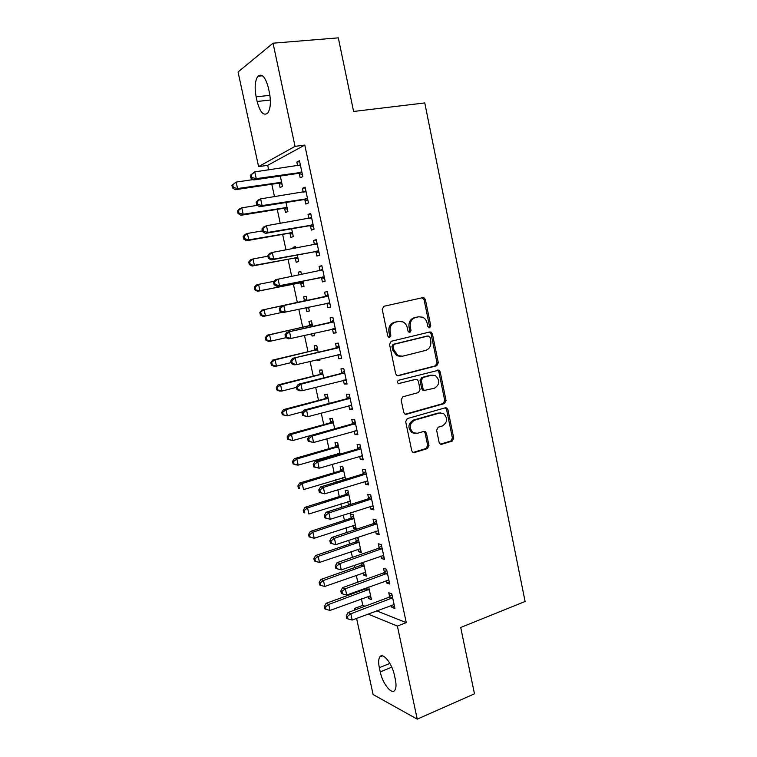 <?xml version="1.0" encoding="UTF-8"?>
<svg xmlns="http://www.w3.org/2000/svg" width="757" height="757" viewBox="0 0 757 757"><rect width="100%" height="100%" fill="white"/><g stroke="black" fill="none" stroke-linecap="round" stroke-linejoin="round"><path stroke-width="1.14" d="M429.626 327.838L430.752 325.775L425.396 299.64L423.958 297.756L422.785 297.643L383.903 306.282L382.219 309.291L387.792 335.994L388.729 337.272L389.694 337.385L390.867 335.266L390.148 331.821C389.562 326.863 391.341 323.646 395.476 322.179L398.74 321.422L402.913 321.895C405.203 323.059 406.66 325.018 407.304 327.772L408.014 331.188L409.868 332.56L411.013 330.468L410.313 327.062C409.736 322.151 411.477 318.971 415.527 317.533L418.716 316.786L422.68 317.211C424.989 318.347 426.465 320.315 427.109 323.097L427.809 326.475L429.626 327.838M428.812 327.772L429.446 325.936L424.109 299.857L421.971 297.823M388.899 337.338L389.628 335.408L388.909 331.973L390.148 331.821M409.064 332.503L409.745 330.62L409.045 327.223L410.313 327.062M439.145 442.485L440.224 444.085L441.728 444.274L452.175 441.113L453.736 438.085L447.917 409.632L446.762 407.966L445.353 407.796L407.323 418.583L405.676 421.668L411.742 450.737L412.792 452.317L414.401 452.544L427.374 448.617L428.973 445.542L426.428 433.231L425.33 431.604L423.806 431.405L417.372 433.288L413.199 432.72C408.789 427.847 409.263 423.665 414.637 420.154L439.656 413.01L443.498 413.473C448.002 418.224 447.614 422.387 442.325 425.983L438.208 427.185L436.619 430.231L439.145 442.485M376.579 610.823L406.254 622.623L304.787 145.07L295.041 146.366L258.591 166.616L238.058 71.981L273.031 43.196L295.041 146.366M406.254 622.623L397.387 626.077L417.239 719.15L373.097 694.538L356.585 618.384M273.031 43.196L338.313 37.85L353.595 111.468L424.772 102.933L525.103 601.484L460.71 627.487L474.478 693.809L417.239 719.15M436.732 365.754L438.322 362.773L432.417 333.932L431.074 332.115L429.815 331.982L391.208 341.293L389.533 344.331L395.684 373.797L396.914 375.529L398.381 375.727L436.732 365.754L435.426 365.82L437.007 362.849L431.112 334.074L429.295 332.105M405.203 414.211L443.157 403.547L444.728 400.548L438.88 371.961L440.195 371.905L446.053 400.557L444.482 403.557L406.414 414.268L404.872 414.051L403.746 412.395L401.134 399.895L402.781 396.819L418.46 392.561L420.078 389.533L418.375 381.291L417.154 379.569L415.735 379.399L398.324 383.591C397.075 382.294 397.179 381.178 398.636 380.241L438.928 370.173M440.195 371.905L438.946 370.173L437.3 370.097M386.184 580.666L386.685 582.985L389.713 584.016L386.572 569.255L383.553 568.308L384.395 572.273M360.966 562.99L361.382 564.892M363.086 572.831L363.587 575.159L365.981 574.298M363.369 562.158L366.369 576.096L363.587 575.159M375.633 531.225L376.21 533.922L379.2 534.679L376.021 519.794L373.05 519.113L373.901 523.115M352.894 525.481L353.462 528.149L356.197 528.84L353.131 514.58L350.406 513.965L351.229 517.797M364.988 481.348L365.64 484.414L368.583 484.906L365.376 469.879L362.452 469.482L363.313 473.513M345.542 479.295L342.845 466.795L340.167 466.435L341 470.296M342.599 477.733L343.101 480.033M354.238 431.017L354.976 434.471L357.872 434.679L354.645 419.52L351.759 419.397L352.63 423.466M334.679 428.822L332.474 418.602L329.844 418.489L330.677 422.387M343.404 380.232L344.217 384.073L347.066 383.988L343.801 368.697L340.972 368.867L341.852 372.974M323.712 377.885L322.018 369.984L319.426 370.135L320.268 374.062M332.484 329.077L333.364 333.222L336.165 332.843L332.872 317.41L330.09 317.874L330.97 322.018M312.65 326.475L311.458 320.94L308.913 321.356L309.774 325.321M311.581 333.733L312.073 336.032L314.59 335.455M314.089 333.165L314.638 335.692L312.073 336.032M321.517 277.724L322.406 281.897L325.16 281.235L321.839 265.66L319.104 266.417L319.993 270.59M301.456 274.422L300.813 271.46L298.315 272.151L298.911 274.923M300.643 282.967L301.504 286.96L304.021 286.345L302.895 281.112M310.455 225.898L311.354 230.109L314.051 229.144L310.701 213.427L308.014 214.477L308.875 218.489M289.978 233.43L290.839 237.452L293.309 236.572L291.634 228.822M290.101 221.687L289.429 221.801M299.289 173.599L300.198 177.848L302.838 176.58L299.46 160.711L296.829 162.074L297.615 165.745M279.21 183.449L280.081 187.509L282.503 186.354L280.279 176.04M361.392 598.844L362.802 605.354L364.997 606.225M304.787 145.07L267.713 165.329L268.707 169.89M271.801 184.225L274.498 196.697M277.232 209.358L280.26 223.372M282.635 234.377L285.995 249.914M288.02 259.291L291.7 276.343M293.375 284.093L297.387 302.62M298.807 309.206L302.705 327.232M304.456 335.36L307.995 351.74M310.086 361.392L313.266 376.144M315.678 387.3L318.517 400.434M321.252 413.095L323.75 424.62M326.797 438.767L328.954 448.712M330.468 455.723L330.714 456.859M332.323 464.315L334.13 472.69M335.673 479.834L336.174 482.152M337.821 489.76L339.287 496.573M340.868 503.84L341.615 507.332M343.29 515.082L344.426 520.343M346.025 527.752L347.037 532.398M348.74 540.29L349.545 544.018M351.172 551.55L352.421 557.351M354.162 565.384L354.636 567.589M356.292 575.244L357.796 582.19M359.556 590.356L359.707 591.066M284.604 208.497L285.474 212.537L287.915 211.515L285.976 202.488M304.882 199.81L305.79 204.04L308.459 202.923L305.09 187.13L302.431 188.342L303.254 192.183M295.788 248.116L295.457 246.564L292.978 247.388L293.243 248.589M295.325 258.251L296.186 262.263L298.674 261.515L297.274 255.024M316 251.873L316.89 256.065L319.615 255.251L316.275 239.6L313.568 240.508L314.467 244.681M303.623 296.81L306.159 296.28L303.623 296.81L304.484 300.784M305.97 307.673L306.803 311.543L309.32 311.004M306.15 296.252L307.087 300.605M308.487 307.134L309.339 311.07L306.803 311.543M327.015 303.462L327.895 307.616L330.667 307.096L327.365 291.596L324.611 292.202L325.501 296.365M318.195 352.242L316.748 345.514L314.183 345.798L315.035 349.743M317.174 359.679L317.325 360.408L319.823 359.802M319.672 359.073L319.908 360.209L317.325 360.408M337.944 354.664L338.805 358.704L341.625 358.477L338.351 343.11L335.54 343.423L336.42 347.548M329.21 403.405L327.261 394.34L324.639 394.359L325.491 398.277M348.835 405.686L349.611 409.329L352.478 409.395L349.232 394.17L346.384 394.189L347.255 398.277M340.12 454.115L337.679 442.75L335.02 442.514L335.853 446.393M337.423 453.698L337.669 454.825M359.622 456.244L360.323 459.499L363.237 459.849L360.02 444.756L357.115 444.501L357.985 448.551M350.936 504.361L348.002 490.744L345.296 490.252L346.129 494.094M347.756 501.654L348.371 504.493L350.794 503.717M349.668 504.768L348.371 504.493M370.324 506.348L370.939 509.224L373.901 509.849L370.712 494.889L367.76 494.359L368.621 498.371M355.582 537.981L356.32 541.397M358.004 549.203L358.534 551.702L360.938 550.869M358.534 551.702L361.297 552.515L358.241 538.322L356.206 537.773M380.922 555.998L381.462 558.505L384.471 559.404L381.31 544.576L378.311 543.772L379.162 547.746M368.157 596.355L368.621 598.513L371.006 597.633M368.725 587.025L371.422 599.572L368.621 598.513M391.426 605.212L391.889 607.351L394.936 608.514L391.804 593.829L388.767 592.74L389.609 596.686M395.353 679.568C396.356 684.546 396.214 688.075 394.917 690.147C391.823 695.342 382.522 683.562 380.241 671.894L379.333 667.693C378.301 662.678 378.453 659.11 379.777 657C382.73 651.853 392.069 663.293 394.425 675.253L395.353 679.568M354.768 610.038L354.427 608.467L356.604 609.357M368.044 614.05L397.387 626.077M362.802 605.354L354.427 608.467M267.713 165.329L258.591 166.616M256.14 96.82C254.409 87.452 254.995 80.592 257.9 76.23C261.969 73.145 265.461 77.034 268.394 87.907L269.426 92.704C271.11 102.072 270.533 108.876 267.685 113.115C263.55 116.19 260.039 112.31 257.143 101.476L256.14 96.82L269.908 95.344M296.829 162.074L299.658 161.676M302.431 188.342L305.251 187.897M308.014 214.477L310.824 214.013M292.978 247.388L295.533 246.924M313.568 240.508L316.36 239.997M298.315 272.151L300.86 271.649M319.104 266.417L321.876 265.868M327.895 307.616L330.658 307.02M324.611 292.202L327.374 291.625M333.364 333.222L336.108 332.588M338.805 358.704L341.53 358.042M344.217 384.073L346.933 383.373M349.611 409.329L352.308 408.6M354.976 434.471L357.664 433.704M360.323 459.499L363 458.704M365.64 484.414L368.299 483.591M370.939 509.224L373.589 508.363M353.462 528.149L355.875 527.345M376.21 533.922L378.841 533.032M381.462 558.505L384.083 557.587M386.685 582.985L389.297 582.029M391.889 607.351L394.482 606.366M409.045 327.223C408.468 322.321 410.199 319.151 414.249 317.713L417.438 316.975M388.909 331.973C388.332 327.024 390.101 323.816 394.227 322.35L397.482 321.593M397.359 375.718L435.426 365.82M430.033 337.338L428.207 335.976L394.34 344.217L393.176 346.337L393.924 349.961L398.04 355.648L402.544 356.206L425.633 350.425C429.626 348.92 431.329 345.75 430.761 340.896L430.033 337.338M427.251 336.08L428.207 335.976M400.86 356.386L396.782 355.743L392.684 350.065L391.927 346.451L393.091 344.34L426.91 336.117M415.309 379.408L398.475 383.657M434.452 388.218C439.864 384.575 440.177 380.364 435.417 375.586L431.774 375.16L422.964 377.488L421.346 380.506L423.049 388.729L424.242 390.432L434.452 388.218M424.374 390.621L422.955 390.451L421.753 388.748L420.059 380.544L421.677 377.535L430.468 375.207M438.88 371.961L437.631 370.23M440.479 412.849L439.656 413.01M414.968 433.411L411.922 432.644C407.512 427.781 407.995 423.608 413.36 420.107L438.341 412.981M413.029 452.449L426.068 448.504L427.677 445.438L425.131 433.155L423.797 431.414M440.394 444.179L450.841 441.019L452.402 438L446.583 409.603L445.211 407.843M253.264 179.579L236.146 182.096L237.556 188.54L235.332 189.714L277.942 183.298L282.039 184.197M233.345 187.433L232.778 184.859L231.897 185.333L232.456 187.906L233.345 187.433L237.556 188.54L281.623 182.267M231.897 185.333L236.146 182.096L232.778 184.859M235.332 189.714L232.456 187.906M250.274 175.312L250.86 178.009L251.826 177.488L251.239 174.782L250.274 175.312L254.768 171.886L300.368 164.998M251.239 174.782L254.768 171.886L256.245 178.643L253.813 179.939L297.984 173.429L302.384 174.441M301.929 172.303L256.245 178.643L251.826 177.488M298.92 165.556L300.302 164.666M250.86 178.009L253.813 179.939M257.437 205.336L241.786 207.834L243.186 214.25L240.944 215.281L283.345 208.355L287.423 209.206M238.985 213.143L238.427 210.578L237.528 211.004L238.095 213.559L238.985 213.143L243.186 214.25L287.045 207.446M237.528 211.004L239.543 208.904L241.786 207.834L238.427 210.578M240.944 215.281L238.095 213.559M262.376 230.876L247.397 233.459L248.798 239.846L246.527 240.735L288.72 233.307L292.779 234.102M244.606 238.748L244.047 236.193L243.139 236.553L243.707 239.098L244.606 238.748L248.798 239.846L292.439 232.522M243.139 236.553L245.136 234.377L247.397 233.459L244.047 236.193M246.527 240.735L243.707 239.098M256.131 202.204L256.718 204.892L257.692 204.428L257.106 201.74L256.131 202.204L258.184 200.037L260.635 198.864L305.998 191.389M257.106 201.74L260.635 198.864L262.092 205.592L259.632 206.718L303.585 199.659L307.967 200.605M307.55 198.665L262.092 205.592L257.692 204.428M304.144 192.041L305.885 190.878M256.718 204.892L259.632 206.718M261.96 228.974L262.547 231.642L263.531 231.254L262.953 228.576L261.96 228.974L263.985 226.721L266.473 225.718L311.6 217.666M262.953 228.576L266.473 225.718L267.921 232.408L265.433 233.374L309.159 225.766L313.521 226.655M313.143 224.905L267.921 232.408L263.531 231.254M309.339 218.413L311.449 216.975M262.547 231.642L265.433 233.374M267.893 256.207L252.989 258.97L254.38 265.328L252.09 266.067L294.076 258.146L298.107 258.894M250.198 264.221L249.64 261.685L248.731 261.988L249.29 264.524L254.38 265.328L297.804 257.484M248.731 261.988L250.699 259.746L252.989 258.97L249.64 261.685M252.09 266.067L249.29 264.524M274.271 281.254L258.553 284.367L259.944 290.697L257.617 291.294L299.403 282.881L303.425 283.572M255.771 289.59L255.213 287.064L254.286 287.31L254.844 289.836L259.944 290.697L303.16 282.333M254.286 287.31L256.245 285.001L258.553 284.367L255.213 287.064M257.617 291.294L254.844 289.836M267.77 255.62L268.347 258.279L269.341 257.948L268.763 255.279L267.77 255.62L269.766 253.292L272.274 252.441L317.183 243.83M268.763 255.279L272.274 252.441L273.722 259.102L271.214 259.916L314.713 251.759L319.047 252.592M318.716 251.031L273.722 259.102L269.341 257.948M314.515 244.672L316.994 242.95M268.347 258.279L271.214 259.916M273.542 282.134L274.119 284.783L275.132 284.518L274.554 281.869L273.542 282.134L275.52 279.73L322.728 269.861M274.554 281.869L278.056 279.04L279.503 285.673L276.958 286.326L320.239 277.63L324.554 278.406M324.261 277.034L279.503 285.673L275.132 284.518M322.425 270.088L319.681 270.817L322.501 268.811M274.119 284.783L276.958 286.326M306.188 307.626L308.714 308.146M306.774 299.138L303.387 301.352L261.752 310.133L264.098 309.651L265.48 315.953L282.2 312.367M307.011 300.255L264.098 309.651L259.821 312.518L260.38 315.035L261.307 314.846L260.758 312.329M261.307 314.846L265.48 315.953L263.133 316.407L260.38 315.035M259.821 312.518L261.752 310.133M327.119 296.375L281.244 306.055L328.254 295.779M280.308 308.326L283.809 305.516L285.247 312.111L282.673 312.613L279.863 311.165L280.885 310.957L280.308 308.326L279.286 308.534L279.863 311.165M329.778 302.923L285.247 312.111L280.885 310.957M324.365 296.952L327.999 294.549M330.033 304.106L326.191 303.339M281.244 306.055L279.286 308.534M312.045 323.646L308.676 325.898L267.249 335.162L269.615 334.812L270.987 341.095L286.08 337.669M312.319 324.923L269.615 334.812L265.338 337.622L265.887 340.12L266.833 339.988L266.275 337.48M266.833 339.988L270.987 341.095L268.612 341.407L265.887 340.12M265.338 337.622L267.249 335.162M332.626 322.189L286.95 332.247L333.761 321.583M286.042 334.66L289.543 331.859L290.972 338.436L288.37 338.776L285.578 337.423L286.619 337.281L286.042 334.66L285.01 334.802L285.578 337.423M335.275 328.689L290.972 338.436L286.619 337.281M329.844 322.624L333.459 320.173M335.483 329.683L332.219 329.03M286.95 332.247L285.01 334.802M317.297 348.04L313.947 350.33L272.709 360.086L275.103 359.868L276.475 366.123L291.067 362.622M317.599 349.479L275.103 359.868L270.826 362.603L271.375 365.092L272.321 365.025L271.772 362.527M272.321 365.025L276.475 366.123L274.072 366.293L271.375 365.092M270.826 362.603L272.709 360.086M322.52 372.34L319.189 374.668L278.16 384.887L280.573 384.821L281.935 391.038L296.46 387.366M322.87 373.93L280.573 384.821L277.251 387.452L276.286 387.48L276.835 389.959L277.791 389.94L277.251 387.452M277.791 389.94L281.935 391.038L279.513 391.076L276.835 389.959M276.286 387.48L278.16 384.887M327.724 396.526L324.412 398.892L283.572 409.594L286.014 409.651L287.376 415.848L302.791 411.751M328.103 398.277L286.014 409.651L282.702 412.272L281.727 412.243L282.266 414.713L283.241 414.751L282.702 412.272M283.241 414.751L287.376 415.848L282.266 414.713M281.727 412.243L283.572 409.594M332.91 420.618L329.607 423.012L288.966 434.177L291.436 434.376L292.789 440.546L309.433 435.909M333.317 422.52L291.436 434.376L288.124 436.988L287.14 436.903L287.679 439.363L288.663 439.448L288.124 436.988M288.663 439.448L292.789 440.546L287.679 439.363M287.14 436.903L288.966 434.177M339.041 453.254L339.959 453.377M338.076 444.596L334.783 447.027L294.341 458.657L296.829 458.997L298.173 465.129L339.94 453.301M338.511 446.649L296.829 458.997L293.527 461.59L292.533 461.448L293.073 463.899L294.057 464.041L293.527 461.59M294.057 464.041L298.173 465.129L295.675 464.77L293.073 463.899M292.533 461.448L294.341 458.657M343.214 468.479L339.94 470.949L299.687 483.032L302.204 483.505L303.538 489.609L345.107 477.298M343.687 470.684L302.204 483.505L298.901 486.079L297.898 485.89L298.438 488.331L299.431 488.52L298.901 486.079M299.431 488.52L298.438 488.331M297.898 485.89L299.687 483.032M348.324 492.258L345.078 494.756L305.014 507.304L307.55 507.9L308.884 513.984L350.254 501.2M348.835 494.605L307.55 507.9L304.248 510.464L303.245 510.218L303.775 512.65L304.787 512.896L304.248 510.464M304.787 512.896L303.775 512.65M303.245 510.218L305.014 507.304M338.105 347.889L292.618 358.326L339.231 347.264M291.748 360.871L295.239 358.089L296.659 364.628L294.038 364.827L291.275 363.559L292.316 363.483L291.748 360.871L290.707 360.957L291.275 363.559M340.745 354.342L296.659 364.628L292.316 363.483M335.304 348.173L338.899 345.675M340.915 355.147L338.114 354.617M292.618 358.326L290.707 360.957M343.564 373.466L340.735 373.598L298.267 384.282L300.917 384.196L344.681 372.832M297.435 386.959L300.917 384.196L302.327 390.707L299.677 390.744L296.943 389.581L297.993 389.562L297.435 386.959L296.375 386.978L296.943 389.581M346.186 379.872L302.327 390.707L297.993 389.562M340.735 373.598L344.312 371.072M346.318 380.497L343.971 380.08M298.267 384.282L296.375 386.978M348.996 398.93L346.138 398.92L303.888 410.114L306.566 410.18L350.113 398.277M303.084 412.925L306.566 410.18L307.967 416.662L302.582 415.479L303.652 415.517L303.084 412.925L302.024 412.887L302.582 415.479M351.608 405.288L307.967 416.662L303.652 415.517M346.138 398.92L349.696 396.346M351.702 405.733L349.8 405.421M303.888 410.114L302.024 412.887M354.408 424.27L351.522 424.128L309.49 435.833L312.187 436.051L355.516 423.608M308.714 438.776L312.187 436.051L313.587 442.495L308.194 441.255L309.272 441.35L308.714 438.776L307.635 438.682L308.194 441.255M357.001 430.591L313.587 442.495L309.272 441.35M351.522 424.128L355.071 421.517M357.058 430.856L355.601 430.638M309.49 435.833L307.635 438.682M359.783 449.507L356.888 449.223L315.054 461.429L317.779 461.789L360.89 448.835M314.316 464.505L317.779 461.789L319.17 468.214L313.786 466.908L314.874 467.069L314.316 464.505L313.228 464.353L313.786 466.908M362.376 455.78L319.17 468.214L314.874 467.069M356.888 449.223L360.408 446.564M362.395 455.865L361.43 455.733M315.054 461.429L313.228 464.353M365.148 474.62L362.225 474.194L320.599 486.912L323.353 487.423L366.246 473.939M319.889 490.11L323.353 487.423L324.734 493.81L319.35 492.457L320.448 492.665L319.889 490.11L318.792 489.902L319.35 492.457M367.722 480.856L324.734 493.81L320.448 492.665M362.225 474.194L365.726 471.507M320.599 486.912L318.792 489.902M370.476 499.629L367.533 499.062L326.116 512.271L328.898 512.924L371.573 498.929M325.434 515.612L328.898 512.924L330.279 519.283L324.885 517.873L325.993 518.148L325.434 515.612L324.337 515.337L324.885 517.873M373.04 505.818L330.279 519.283L325.993 518.148M367.533 499.062L371.015 496.337M326.116 512.271L324.337 515.337M353.424 515.933L350.188 518.469L310.313 531.471L312.868 532.199L314.202 538.255L355.374 524.998M353.964 518.431L312.868 532.199L309.585 534.745L308.563 534.451L309.093 536.864L310.115 537.167L309.585 534.745M314.202 538.255L310.115 537.167M308.563 534.451L310.313 531.471M375.794 524.525L372.822 523.825L331.613 537.527L334.414 538.322L376.882 523.816M330.96 540.981L329.844 540.659L330.402 543.185L331.519 543.517L330.96 540.981L334.414 538.322L335.786 544.652L378.339 530.666M372.822 523.825L376.286 521.053M331.613 537.527L329.844 540.659M331.519 543.517L335.786 544.652M358.496 539.504L355.27 542.078L315.593 555.524L318.177 556.386L319.492 562.413L360.474 548.693M359.064 542.154L318.177 556.386L314.893 558.921L313.862 558.571L314.392 560.975L315.414 561.334L314.893 558.921M319.492 562.413L315.414 561.334M313.862 558.571L315.593 555.524M381.074 549.308L378.084 548.465L337.083 562.659L339.902 563.596L382.162 548.579M336.468 566.245L335.342 565.867L335.881 568.375L337.007 568.762L336.468 566.245L339.902 563.596L341.275 569.898L383.619 555.401M378.084 548.465L381.537 545.665M337.083 562.659L335.342 565.867M337.007 568.762L341.275 569.898M363.549 562.981L360.341 565.583L320.845 579.474L323.447 580.468L324.772 586.467L365.546 572.292M364.145 565.782L323.447 580.468L320.173 582.985L319.132 582.587L319.662 584.981L320.703 585.388L320.173 582.985M324.772 586.467L320.703 585.388M319.132 582.587L320.845 579.474M386.344 573.976L383.326 573.002L342.524 587.678L345.372 588.757L387.414 573.238M341.937 591.387L340.801 590.952L341.35 593.46L342.486 593.904L341.937 591.387L345.372 588.757L346.734 595.03L388.871 580.032M383.326 573.002L386.761 570.163M342.524 587.678L340.801 590.952M342.486 593.904L346.734 595.03M367.23 587.564L365.385 588.993L326.078 603.329L328.708 604.446L330.014 610.416L370.608 595.778M369.208 589.296L328.708 604.446L325.434 606.953L324.384 606.499L324.904 608.883L325.955 609.338L325.434 606.953M330.014 610.416L325.955 609.338M324.384 606.499L326.078 603.329M391.577 598.541L388.54 597.434L347.946 612.583L350.822 613.804L392.656 597.793M347.387 616.425L346.242 615.933L346.782 618.422L347.927 618.923L347.387 616.425L350.822 613.804L352.175 620.049L394.094 604.559M388.54 597.434L391.965 594.548M347.946 612.583L346.242 615.933M347.927 618.923L352.175 620.049M429.446 325.936L430.752 325.775M389.628 335.408L390.867 335.266M409.745 330.62L411.013 330.468M414.249 317.713L415.527 317.533M394.227 322.35L395.476 322.179M424.109 299.857L425.396 299.64M397.548 375.756L398.381 375.727M431.112 334.074L432.417 333.932M437.007 362.849L438.322 362.773M393.091 344.34L394.34 344.217M391.927 346.451L393.176 346.337M392.684 350.065L393.924 349.961M444.728 400.548L446.053 400.557M443.157 403.547L444.482 403.557M405.25 414.23L406.414 414.268M414.448 379.437L415.735 379.399M398.731 383.742L399.365 383.723M421.677 377.535L422.964 377.488M420.059 380.544L421.346 380.506M421.753 388.748L423.049 388.729M413.36 420.107L414.637 420.154M425.131 433.155L426.428 433.231M427.677 445.438L428.973 445.542M426.068 448.504L427.374 448.617M413.123 452.421L414.401 452.544M446.583 409.603L447.917 409.632M452.402 438L453.736 438.085M450.841 441.019L452.175 441.113M440.413 444.17L441.728 444.274M257.143 101.476L270.363 100.028M380.241 671.894L391.785 667.163M379.333 667.693L389.893 663.387M277.942 183.298L280.355 182.115M278.841 183.355L281.254 182.172M301.541 172.199L298.911 173.495M300.614 172.132L297.984 173.429M283.345 208.355L285.777 207.314M284.235 208.402L286.676 207.352M288.72 233.307L291.18 232.399M289.609 233.336L292.07 232.437M307.172 198.561L304.503 199.706M306.244 198.514L303.585 199.659M305.686 191.606L305.033 191.89M312.764 224.81L310.077 225.804M311.846 224.782L309.159 225.766M311.288 217.884L310.37 218.234M294.076 258.146L296.555 257.38M294.956 258.165L297.444 257.399M299.403 282.881L301.911 282.247M300.283 282.891L302.791 282.257M318.337 250.946L315.622 251.778M317.42 250.917L314.713 251.759M316.871 244.047L315.47 244.502M323.882 276.948L321.148 277.639M322.974 276.939L320.239 277.63M304.191 301.002L306.717 300.472M303.387 301.352L305.913 300.822M329.409 302.838L326.636 303.387M327.951 296.006L325.188 296.583M309.471 325.538L312.026 325.141M308.676 325.898L311.222 325.501M334.906 328.614L332.654 328.926M333.449 321.81L330.667 322.245M314.742 349.961L317.306 349.696M313.947 350.33L316.511 350.075M319.974 374.289L322.567 374.157M319.189 374.668L321.782 374.535M325.198 398.504L327.809 398.504M324.412 398.892L327.024 398.892M330.393 422.614L333.033 422.747M329.607 423.012L332.247 423.144M335.559 446.621L338.228 446.885M334.783 447.027L337.442 447.292M340.716 470.532L343.394 470.92M339.94 470.949L342.618 471.337M345.845 494.33L348.551 494.851M345.078 494.756L347.775 495.277M340.376 354.267L339.108 354.38M338.928 347.491L336.117 347.785M345.817 379.806L344.927 379.834M344.378 373.059L341.549 373.201M351.239 405.232L350.614 405.222M349.81 398.513L346.952 398.513M355.213 423.854L352.327 423.712M360.587 449.081L357.683 448.797M365.943 474.185L363.019 473.759M371.28 499.185L368.328 498.617M350.945 518.034L353.68 518.677M350.188 518.469L352.904 519.113M376.579 524.071L373.608 523.371M356.036 541.634L358.78 542.4M355.27 542.078L358.014 542.845M381.869 548.844L378.869 548.002M361.098 565.138L363.862 566.028M360.341 565.583L363.105 566.482M387.13 573.503L384.102 572.529M366.142 588.539L368.933 589.552M365.385 588.993L368.176 590.015M392.363 598.058L389.316 596.951M422.671 297.984L423.958 297.756M429.768 332.266L431.074 332.115M396.782 355.743L398.04 355.648M422.955 390.451L424.242 390.432M411.922 432.644L413.199 432.72M424.034 431.537L425.33 431.604M445.438 407.947L446.762 407.966M257.9 76.23L262.518 75.785M379.777 657L382.512 655.893"/></g></svg>

